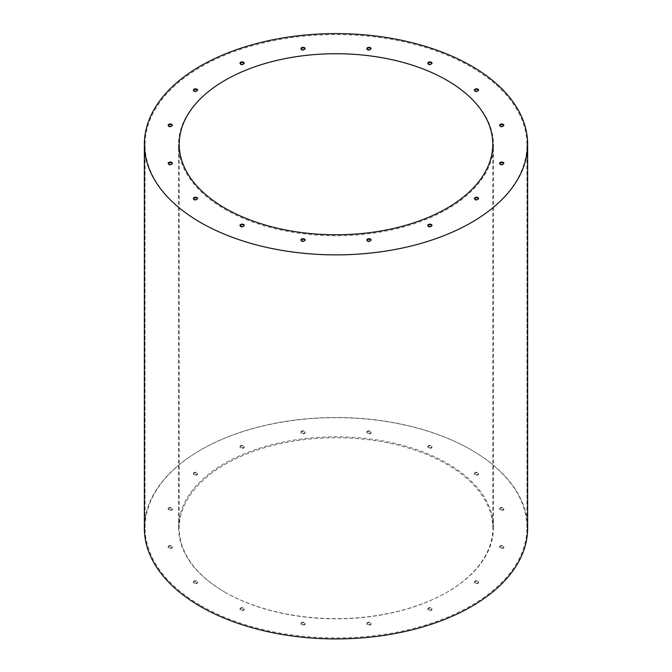 <?xml version="1.0" encoding="UTF-8"?>
<svg xmlns="http://www.w3.org/2000/svg" width="672" height="672" viewBox="0 0 672 672"><rect width="100%" height="100%" fill="white"/><g stroke="black" fill="none" stroke-linecap="round" stroke-linejoin="round"><path stroke-width="0.5" stroke-dasharray="3.36 2.52" d="M224.641 592.015A157.483 90.922 0 0 0 396.27 611.73A157.483 90.922 0 0 0 493.483 527.73A157.483 90.922 0 0 0 336 436.8A157.483 90.922 0 0 0 178.517 527.73A157.483 90.922 0 0 0 224.641 592.015M224.641 209.101A157.483 90.922 0 0 0 396.27 228.808A157.483 90.922 0 0 0 493.483 144.808A157.483 90.922 0 0 0 336 53.886A157.483 90.922 0 0 0 178.517 144.808A157.483 90.922 0 0 0 224.641 209.101M240.635 447.46A2.092 1.21 0 0 0 242.92 447.72A2.092 1.21 0 0 0 244.205 446.603A2.092 1.21 0 0 0 243.592 445.754A2.092 1.21 0 0 0 241.315 445.494A2.092 1.21 0 0 0 240.03 446.603A2.092 1.21 0 0 0 240.635 447.46M301.552 432.894A2.092 1.21 0 0 0 303.836 433.154A2.092 1.21 0 0 0 305.122 432.037A2.092 1.21 0 0 0 304.508 431.189A2.092 1.21 0 0 0 302.232 430.92A2.092 1.21 0 0 0 300.938 432.037A2.092 1.21 0 0 0 301.552 432.894M367.492 432.894A2.092 1.21 0 0 0 369.768 433.154A2.092 1.21 0 0 0 371.062 432.037A2.092 1.21 0 0 0 370.448 431.189A2.092 1.21 0 0 0 368.164 430.92A2.092 1.21 0 0 0 366.878 432.037A2.092 1.21 0 0 0 367.492 432.894M428.408 447.46A2.092 1.21 0 0 0 430.685 447.72A2.092 1.21 0 0 0 431.97 446.603A2.092 1.21 0 0 0 431.365 445.754A2.092 1.21 0 0 0 429.08 445.494A2.092 1.21 0 0 0 427.795 446.603A2.092 1.21 0 0 0 428.408 447.46M475.028 474.373A2.092 1.21 0 0 0 477.305 474.642A2.092 1.21 0 0 0 478.598 473.525A2.092 1.21 0 0 0 477.985 472.668A2.092 1.21 0 0 0 475.709 472.408A2.092 1.21 0 0 0 474.415 473.525A2.092 1.21 0 0 0 475.028 474.373M500.262 509.544A2.092 1.21 0 0 0 502.538 509.804A2.092 1.21 0 0 0 503.832 508.696A2.092 1.21 0 0 0 503.219 507.839A2.092 1.21 0 0 0 500.934 507.578A2.092 1.21 0 0 0 499.649 508.696A2.092 1.21 0 0 0 500.262 509.544M500.262 547.613A2.092 1.21 0 0 0 502.538 547.873A2.092 1.21 0 0 0 503.832 546.756A2.092 1.21 0 0 0 503.219 545.908A2.092 1.21 0 0 0 500.934 545.647A2.092 1.21 0 0 0 499.649 546.756A2.092 1.21 0 0 0 500.262 547.613M194.015 474.373A2.092 1.21 0 0 0 196.291 474.642A2.092 1.21 0 0 0 197.585 473.525A2.092 1.21 0 0 0 196.972 472.668A2.092 1.21 0 0 0 194.695 472.408A2.092 1.21 0 0 0 193.402 473.525A2.092 1.21 0 0 0 194.015 474.373M168.781 509.544A2.092 1.21 0 0 0 171.066 509.804A2.092 1.21 0 0 0 172.351 508.696A2.092 1.21 0 0 0 171.738 507.839A2.092 1.21 0 0 0 169.462 507.578A2.092 1.21 0 0 0 168.168 508.696A2.092 1.21 0 0 0 168.781 509.544M168.781 547.613A2.092 1.21 0 0 0 171.066 547.873A2.092 1.21 0 0 0 172.351 546.756A2.092 1.21 0 0 0 171.738 545.908A2.092 1.21 0 0 0 169.462 545.647A2.092 1.21 0 0 0 168.168 546.756A2.092 1.21 0 0 0 168.781 547.613M194.015 582.784A2.092 1.21 0 0 0 196.291 583.044A2.092 1.21 0 0 0 197.585 581.927A2.092 1.21 0 0 0 196.972 581.078A2.092 1.21 0 0 0 194.695 580.81A2.092 1.21 0 0 0 193.402 581.927A2.092 1.21 0 0 0 194.015 582.784M240.635 609.697A2.092 1.21 0 0 0 242.92 609.958A2.092 1.21 0 0 0 244.205 608.849A2.092 1.21 0 0 0 243.592 607.992A2.092 1.21 0 0 0 241.315 607.732A2.092 1.21 0 0 0 240.03 608.849A2.092 1.21 0 0 0 240.635 609.697M301.552 624.271A2.092 1.21 0 0 0 303.836 624.532A2.092 1.21 0 0 0 305.122 623.414A2.092 1.21 0 0 0 304.508 622.558A2.092 1.21 0 0 0 302.232 622.297A2.092 1.21 0 0 0 300.938 623.414A2.092 1.21 0 0 0 301.552 624.271M367.492 624.271A2.092 1.21 0 0 0 369.768 624.532A2.092 1.21 0 0 0 371.062 623.414A2.092 1.21 0 0 0 370.448 622.558A2.092 1.21 0 0 0 368.164 622.297A2.092 1.21 0 0 0 366.878 623.414A2.092 1.21 0 0 0 367.492 624.271M428.408 609.697A2.092 1.21 0 0 0 430.685 609.958A2.092 1.21 0 0 0 431.97 608.849A2.092 1.21 0 0 0 431.365 607.992A2.092 1.21 0 0 0 429.08 607.732A2.092 1.21 0 0 0 427.795 608.849A2.092 1.21 0 0 0 428.408 609.697M475.028 582.784A2.092 1.21 0 0 0 477.305 583.044A2.092 1.21 0 0 0 478.598 581.927A2.092 1.21 0 0 0 477.985 581.078A2.092 1.21 0 0 0 475.709 580.81A2.092 1.21 0 0 0 474.415 581.927A2.092 1.21 0 0 0 475.028 582.784M200.987 605.674A190.932 110.233 0 0 0 409.072 629.572A190.932 110.233 0 0 0 526.932 527.73A190.932 110.233 0 0 0 336 417.488A190.932 110.233 0 0 0 145.068 527.73A190.932 110.233 0 0 0 200.987 605.674M240.089 63.403A2.092 1.21 0 0 0 240.03 63.689A2.092 1.21 0 0 0 240.635 64.537A2.092 1.21 0 0 0 242.92 64.798A2.092 1.21 0 0 0 244.205 63.689A2.092 1.21 0 0 0 244.146 63.403M300.997 48.838A2.092 1.21 0 0 0 300.938 49.115A2.092 1.21 0 0 0 301.552 49.972A2.092 1.21 0 0 0 303.836 50.232A2.092 1.21 0 0 0 305.122 49.115A2.092 1.21 0 0 0 305.063 48.838M366.937 48.838A2.092 1.21 0 0 0 366.878 49.115A2.092 1.21 0 0 0 367.492 49.972A2.092 1.21 0 0 0 369.768 50.232A2.092 1.21 0 0 0 371.062 49.115A2.092 1.21 0 0 0 371.003 48.838M427.854 63.403A2.092 1.21 0 0 0 427.795 63.689A2.092 1.21 0 0 0 428.408 64.537A2.092 1.21 0 0 0 430.685 64.798A2.092 1.21 0 0 0 431.97 63.689A2.092 1.21 0 0 0 431.911 63.403M474.474 90.317A2.092 1.21 0 0 0 474.415 90.602A2.092 1.21 0 0 0 475.028 91.459A2.092 1.21 0 0 0 477.305 91.72A2.092 1.21 0 0 0 478.598 90.602A2.092 1.21 0 0 0 478.54 90.317M499.708 125.488A2.092 1.21 0 0 0 499.649 125.773A2.092 1.21 0 0 0 500.262 126.63A2.092 1.21 0 0 0 502.538 126.89A2.092 1.21 0 0 0 503.832 125.773A2.092 1.21 0 0 0 503.773 125.488M499.708 163.556A2.092 1.21 0 0 0 499.649 163.842A2.092 1.21 0 0 0 500.262 164.69A2.092 1.21 0 0 0 502.538 164.959A2.092 1.21 0 0 0 503.832 163.842A2.092 1.21 0 0 0 503.773 163.556M193.46 90.317A2.092 1.21 0 0 0 193.402 90.602A2.092 1.21 0 0 0 194.015 91.459A2.092 1.21 0 0 0 196.291 91.72A2.092 1.21 0 0 0 197.585 90.602A2.092 1.21 0 0 0 197.526 90.317M168.227 125.488A2.092 1.21 0 0 0 168.168 125.773A2.092 1.21 0 0 0 168.781 126.63A2.092 1.21 0 0 0 171.066 126.89A2.092 1.21 0 0 0 172.351 125.773A2.092 1.21 0 0 0 172.292 125.488M168.227 163.556A2.092 1.21 0 0 0 168.168 163.842A2.092 1.21 0 0 0 168.781 164.69A2.092 1.21 0 0 0 171.066 164.959A2.092 1.21 0 0 0 172.351 163.842A2.092 1.21 0 0 0 172.292 163.556M193.46 198.727A2.092 1.21 0 0 0 193.402 199.013A2.092 1.21 0 0 0 194.015 199.861A2.092 1.21 0 0 0 196.291 200.122A2.092 1.21 0 0 0 197.585 199.013A2.092 1.21 0 0 0 197.526 198.727M240.089 225.641A2.092 1.21 0 0 0 240.03 225.926A2.092 1.21 0 0 0 240.635 226.783A2.092 1.21 0 0 0 242.92 227.044A2.092 1.21 0 0 0 244.205 225.926A2.092 1.21 0 0 0 244.146 225.641M300.997 240.206A2.092 1.21 0 0 0 300.938 240.492A2.092 1.21 0 0 0 301.552 241.349A2.092 1.21 0 0 0 303.836 241.609A2.092 1.21 0 0 0 305.122 240.492A2.092 1.21 0 0 0 305.063 240.206M366.937 240.206A2.092 1.21 0 0 0 366.878 240.492A2.092 1.21 0 0 0 367.492 241.349A2.092 1.21 0 0 0 369.768 241.609A2.092 1.21 0 0 0 371.062 240.492A2.092 1.21 0 0 0 371.003 240.206M427.854 225.641A2.092 1.21 0 0 0 427.795 225.926A2.092 1.21 0 0 0 428.408 226.783A2.092 1.21 0 0 0 430.685 227.044A2.092 1.21 0 0 0 431.97 225.926A2.092 1.21 0 0 0 431.911 225.641M474.474 198.727A2.092 1.21 0 0 0 474.415 199.013A2.092 1.21 0 0 0 475.028 199.861A2.092 1.21 0 0 0 477.305 200.122A2.092 1.21 0 0 0 478.598 199.013A2.092 1.21 0 0 0 478.54 198.727M200.987 222.751A190.932 110.233 0 0 0 409.072 246.649A190.932 110.233 0 0 0 526.932 144.808A190.932 110.233 0 0 0 336 34.574A190.932 110.233 0 0 0 145.068 144.808A190.932 110.233 0 0 0 200.987 222.751M477.985 581.641A2.092 1.21 180 0 1 478.598 582.498A2.092 1.21 180 0 1 476.507 583.708A2.092 1.21 180 0 1 474.415 582.498A2.092 1.21 180 0 1 475.709 581.381A2.092 1.21 180 0 1 477.985 581.641M431.365 608.563A2.092 1.21 180 0 1 431.97 609.412A2.092 1.21 180 0 1 429.887 610.621A2.092 1.21 180 0 1 427.795 609.412A2.092 1.21 180 0 1 429.08 608.303A2.092 1.21 180 0 1 431.365 608.563M370.448 623.129A2.092 1.21 180 0 1 371.062 623.986A2.092 1.21 180 0 1 368.97 625.187A2.092 1.21 180 0 1 366.878 623.986A2.092 1.21 180 0 1 368.164 622.868A2.092 1.21 180 0 1 370.448 623.129M304.508 623.129A2.092 1.21 180 0 1 305.122 623.986A2.092 1.21 180 0 1 303.03 625.187A2.092 1.21 180 0 1 300.938 623.986A2.092 1.21 180 0 1 302.232 622.868A2.092 1.21 180 0 1 304.508 623.129M243.592 608.563A2.092 1.21 180 0 1 244.205 609.412A2.092 1.21 180 0 1 242.113 610.621A2.092 1.21 180 0 1 240.03 609.412A2.092 1.21 180 0 1 241.315 608.303A2.092 1.21 180 0 1 243.592 608.563M196.972 581.641A2.092 1.21 180 0 1 197.585 582.498A2.092 1.21 180 0 1 195.493 583.708A2.092 1.21 180 0 1 193.402 582.498A2.092 1.21 180 0 1 194.695 581.381A2.092 1.21 180 0 1 196.972 581.641M171.738 546.479A2.092 1.21 180 0 1 172.351 547.327A2.092 1.21 180 0 1 170.26 548.537A2.092 1.21 180 0 1 168.168 547.327A2.092 1.21 180 0 1 169.462 546.21A2.092 1.21 180 0 1 171.738 546.479M171.738 508.41A2.092 1.21 180 0 1 172.351 509.258A2.092 1.21 180 0 1 170.26 510.468A2.092 1.21 180 0 1 168.168 509.258A2.092 1.21 180 0 1 169.462 508.15A2.092 1.21 180 0 1 171.738 508.41M196.972 473.239A2.092 1.21 180 0 1 197.585 474.096A2.092 1.21 180 0 1 195.493 475.297A2.092 1.21 180 0 1 193.402 474.096A2.092 1.21 180 0 1 194.695 472.979A2.092 1.21 180 0 1 196.972 473.239M503.219 546.479A2.092 1.21 180 0 1 503.832 547.327A2.092 1.21 180 0 1 501.74 548.537A2.092 1.21 180 0 1 499.649 547.327A2.092 1.21 180 0 1 500.934 546.21A2.092 1.21 180 0 1 503.219 546.479M503.219 508.41A2.092 1.21 180 0 1 503.832 509.258A2.092 1.21 180 0 1 501.74 510.468A2.092 1.21 180 0 1 499.649 509.258A2.092 1.21 180 0 1 500.934 508.15A2.092 1.21 180 0 1 503.219 508.41M477.985 473.239A2.092 1.21 180 0 1 478.598 474.096A2.092 1.21 180 0 1 476.507 475.297A2.092 1.21 180 0 1 474.415 474.096A2.092 1.21 180 0 1 475.709 472.979A2.092 1.21 180 0 1 477.985 473.239M431.365 446.317A2.092 1.21 180 0 1 431.97 447.174A2.092 1.21 180 0 1 429.887 448.384A2.092 1.21 180 0 1 427.795 447.174A2.092 1.21 180 0 1 429.08 446.057A2.092 1.21 180 0 1 431.365 446.317M370.448 431.752A2.092 1.21 180 0 1 371.062 432.608A2.092 1.21 180 0 1 368.97 433.818A2.092 1.21 180 0 1 366.878 432.608A2.092 1.21 180 0 1 368.164 431.491A2.092 1.21 180 0 1 370.448 431.752M304.508 431.752A2.092 1.21 180 0 1 305.122 432.608A2.092 1.21 180 0 1 303.03 433.818A2.092 1.21 180 0 1 300.938 432.608A2.092 1.21 180 0 1 302.232 431.491A2.092 1.21 180 0 1 304.508 431.752M243.592 446.317A2.092 1.21 180 0 1 244.205 447.174A2.092 1.21 180 0 1 242.113 448.384A2.092 1.21 180 0 1 240.03 447.174A2.092 1.21 180 0 1 241.315 446.057A2.092 1.21 180 0 1 243.592 446.317M527.629 528.293A191.629 110.636 0 0 0 336 417.656A191.629 110.636 0 0 0 144.371 528.293M225.137 592.301A156.786 90.518 0 0 0 396.001 611.923A156.786 90.518 0 0 0 492.786 528.293A156.786 90.518 0 0 0 336 437.774A156.786 90.518 0 0 0 179.214 528.293A156.786 90.518 0 0 0 225.137 592.301M493.483 527.73L493.483 144.808M178.517 527.73L178.517 144.808M526.932 527.73L526.932 144.808M145.068 527.73L145.068 144.808M474.415 198.442L474.415 199.013M478.598 198.442L478.598 199.013M427.795 225.355L427.795 225.926M431.97 225.355L431.97 225.926M366.878 239.929L366.878 240.492M371.062 239.929L371.062 240.492M300.938 239.929L300.938 240.492M305.122 239.929L305.122 240.492M240.03 225.355L240.03 225.926M244.205 225.355L244.205 225.926M193.402 198.442L193.402 199.013M197.585 198.442L197.585 199.013M168.168 163.271L168.168 163.842M172.351 163.271L172.351 163.842M168.168 125.202L168.168 125.773M172.351 125.202L172.351 125.773M193.402 90.031L193.402 90.602M197.585 90.031L197.585 90.602M499.649 163.271L499.649 163.842M503.832 163.271L503.832 163.842M499.649 125.202L499.649 125.773M503.832 125.202L503.832 125.773M474.415 90.031L474.415 90.602M478.598 90.031L478.598 90.602M427.795 63.118L427.795 63.689M431.97 63.118L431.97 63.689M366.878 48.552L366.878 49.115M371.062 48.552L371.062 49.115M300.938 48.552L300.938 49.115M305.122 48.552L305.122 49.115M240.03 63.118L240.03 63.689M244.205 63.118L244.205 63.689M474.415 581.927L474.415 582.498M478.598 581.927L478.598 582.498M427.795 608.849L427.795 609.412M431.97 608.849L431.97 609.412M366.878 623.414L366.878 623.986M371.062 623.414L371.062 623.986M300.938 623.414L300.938 623.986M305.122 623.414L305.122 623.986M240.03 608.849L240.03 609.412M244.205 608.849L244.205 609.412M193.402 581.927L193.402 582.498M197.585 581.927L197.585 582.498M168.168 546.756L168.168 547.327M172.351 546.756L172.351 547.327M168.168 508.696L168.168 509.258M172.351 508.696L172.351 509.258M193.402 473.525L193.402 474.096M197.585 473.525L197.585 474.096M499.649 546.756L499.649 547.327M503.832 546.756L503.832 547.327M499.649 508.696L499.649 509.258M503.832 508.696L503.832 509.258M474.415 473.525L474.415 474.096M478.598 473.525L478.598 474.096M427.795 446.603L427.795 447.174M431.97 446.603L431.97 447.174M366.878 432.037L366.878 432.608M371.062 432.037L371.062 432.608M300.938 432.037L300.938 432.608M305.122 432.037L305.122 432.608M240.03 446.603L240.03 447.174M244.205 446.603L244.205 447.174M492.786 528.293L492.786 144.236M179.214 528.293L179.214 144.236"/><path stroke-width="1.01" d="M244.146 63.403A2.092 1.21 0 0 0 243.592 62.832A2.092 1.21 0 0 0 241.55 62.521A2.092 1.21 0 0 0 240.089 63.403M305.063 48.838A2.092 1.21 0 0 0 304.508 48.266A2.092 1.21 0 0 0 302.467 47.956A2.092 1.21 0 0 0 300.997 48.838M371.003 48.838A2.092 1.21 0 0 0 370.448 48.266A2.092 1.21 0 0 0 368.399 47.956A2.092 1.21 0 0 0 366.937 48.838M431.911 63.403A2.092 1.21 0 0 0 431.365 62.832A2.092 1.21 0 0 0 429.316 62.521A2.092 1.21 0 0 0 427.854 63.403M478.54 90.317A2.092 1.21 0 0 0 477.985 89.754A2.092 1.21 0 0 0 475.944 89.443A2.092 1.21 0 0 0 474.474 90.317M503.773 125.488A2.092 1.21 0 0 0 503.219 124.916A2.092 1.21 0 0 0 501.169 124.614A2.092 1.21 0 0 0 499.708 125.488M503.773 163.556A2.092 1.21 0 0 0 503.219 162.985A2.092 1.21 0 0 0 501.169 162.674A2.092 1.21 0 0 0 499.708 163.556M197.526 90.317A2.092 1.21 0 0 0 196.972 89.754A2.092 1.21 0 0 0 194.93 89.443A2.092 1.21 0 0 0 193.46 90.317M172.292 125.488A2.092 1.21 0 0 0 171.738 124.916A2.092 1.21 0 0 0 169.697 124.614A2.092 1.21 0 0 0 168.227 125.488M172.292 163.556A2.092 1.21 0 0 0 171.738 162.985A2.092 1.21 0 0 0 169.697 162.674A2.092 1.21 0 0 0 168.227 163.556M197.526 198.727A2.092 1.21 0 0 0 196.972 198.156A2.092 1.21 0 0 0 194.93 197.845A2.092 1.21 0 0 0 193.46 198.727M244.146 225.641A2.092 1.21 0 0 0 243.592 225.07A2.092 1.21 0 0 0 241.55 224.767A2.092 1.21 0 0 0 240.089 225.641M305.063 240.206A2.092 1.21 0 0 0 304.508 239.644A2.092 1.21 0 0 0 302.467 239.333A2.092 1.21 0 0 0 300.997 240.206M371.003 240.206A2.092 1.21 0 0 0 370.448 239.644A2.092 1.21 0 0 0 368.399 239.333A2.092 1.21 0 0 0 366.937 240.206M431.911 225.641A2.092 1.21 0 0 0 431.365 225.07A2.092 1.21 0 0 0 429.316 224.767A2.092 1.21 0 0 0 427.854 225.641M478.54 198.727A2.092 1.21 0 0 0 477.985 198.156A2.092 1.21 0 0 0 475.944 197.845A2.092 1.21 0 0 0 474.474 198.727M477.985 197.585A2.092 1.21 180 0 1 478.598 198.442A2.092 1.21 180 0 1 476.507 199.651A2.092 1.21 180 0 1 474.415 198.442A2.092 1.21 180 0 1 475.709 197.324A2.092 1.21 180 0 1 477.985 197.585M431.365 224.507A2.092 1.21 180 0 1 431.97 225.355A2.092 1.21 180 0 1 429.887 226.565A2.092 1.21 180 0 1 427.795 225.355A2.092 1.21 180 0 1 429.08 224.246A2.092 1.21 180 0 1 431.365 224.507M370.448 239.072A2.092 1.21 180 0 1 371.062 239.929A2.092 1.21 180 0 1 368.97 241.13A2.092 1.21 180 0 1 366.878 239.929A2.092 1.21 180 0 1 368.164 238.812A2.092 1.21 180 0 1 370.448 239.072M304.508 239.072A2.092 1.21 180 0 1 305.122 239.929A2.092 1.21 180 0 1 303.03 241.13A2.092 1.21 180 0 1 300.938 239.929A2.092 1.21 180 0 1 302.232 238.812A2.092 1.21 180 0 1 304.508 239.072M243.592 224.507A2.092 1.21 180 0 1 244.205 225.355A2.092 1.21 180 0 1 242.113 226.565A2.092 1.21 180 0 1 240.03 225.355A2.092 1.21 180 0 1 241.315 224.246A2.092 1.21 180 0 1 243.592 224.507M196.972 197.585A2.092 1.21 180 0 1 197.585 198.442A2.092 1.21 180 0 1 195.493 199.651A2.092 1.21 180 0 1 193.402 198.442A2.092 1.21 180 0 1 194.695 197.324A2.092 1.21 180 0 1 196.972 197.585M171.738 162.414A2.092 1.21 180 0 1 172.351 163.271A2.092 1.21 180 0 1 170.26 164.48A2.092 1.21 180 0 1 168.168 163.271A2.092 1.21 180 0 1 169.462 162.154A2.092 1.21 180 0 1 171.738 162.414M171.738 124.354A2.092 1.21 180 0 1 172.351 125.202A2.092 1.21 180 0 1 170.26 126.412A2.092 1.21 180 0 1 168.168 125.202A2.092 1.21 180 0 1 169.462 124.093A2.092 1.21 180 0 1 171.738 124.354M196.972 89.183A2.092 1.21 180 0 1 197.585 90.031A2.092 1.21 180 0 1 195.493 91.241A2.092 1.21 180 0 1 193.402 90.031A2.092 1.21 180 0 1 194.695 88.922A2.092 1.21 180 0 1 196.972 89.183M503.219 162.414A2.092 1.21 180 0 1 503.832 163.271A2.092 1.21 180 0 1 501.74 164.48A2.092 1.21 180 0 1 499.649 163.271A2.092 1.21 180 0 1 500.934 162.154A2.092 1.21 180 0 1 503.219 162.414M503.219 124.354A2.092 1.21 180 0 1 503.832 125.202A2.092 1.21 180 0 1 501.74 126.412A2.092 1.21 180 0 1 499.649 125.202A2.092 1.21 180 0 1 500.934 124.093A2.092 1.21 180 0 1 503.219 124.354M477.985 89.183A2.092 1.21 180 0 1 478.598 90.031A2.092 1.21 180 0 1 476.507 91.241A2.092 1.21 180 0 1 474.415 90.031A2.092 1.21 180 0 1 475.709 88.922A2.092 1.21 180 0 1 477.985 89.183M431.365 62.261A2.092 1.21 180 0 1 431.97 63.118A2.092 1.21 180 0 1 429.887 64.327A2.092 1.21 180 0 1 427.795 63.118A2.092 1.21 180 0 1 429.08 62A2.092 1.21 180 0 1 431.365 62.261M370.448 47.695A2.092 1.21 180 0 1 371.062 48.552A2.092 1.21 180 0 1 368.97 49.753A2.092 1.21 180 0 1 366.878 48.552A2.092 1.21 180 0 1 368.164 47.435A2.092 1.21 180 0 1 370.448 47.695M304.508 47.695A2.092 1.21 180 0 1 305.122 48.552A2.092 1.21 180 0 1 303.03 49.753A2.092 1.21 180 0 1 300.938 48.552A2.092 1.21 180 0 1 302.232 47.435A2.092 1.21 180 0 1 304.508 47.695M243.592 62.261A2.092 1.21 180 0 1 244.205 63.118A2.092 1.21 180 0 1 242.113 64.327A2.092 1.21 180 0 1 240.03 63.118A2.092 1.21 180 0 1 241.315 62A2.092 1.21 180 0 1 243.592 62.261M144.371 144.236L144.371 528.293A191.629 110.636 0 0 0 200.5 606.53A191.629 110.636 0 0 0 409.332 630.512A191.629 110.636 0 0 0 527.629 528.293L527.629 144.236A191.629 110.636 0 0 0 336 33.6A191.629 110.636 0 0 0 144.371 144.236A191.629 110.636 0 0 0 200.5 222.474A191.629 110.636 0 0 0 409.332 246.456A191.629 110.636 0 0 0 527.629 144.236M225.137 208.244A156.786 90.518 0 0 0 396.001 227.867A156.786 90.518 0 0 0 492.786 144.236A156.786 90.518 0 0 0 336 53.718A156.786 90.518 0 0 0 179.214 144.236A156.786 90.518 0 0 0 225.137 208.244"/></g></svg>
